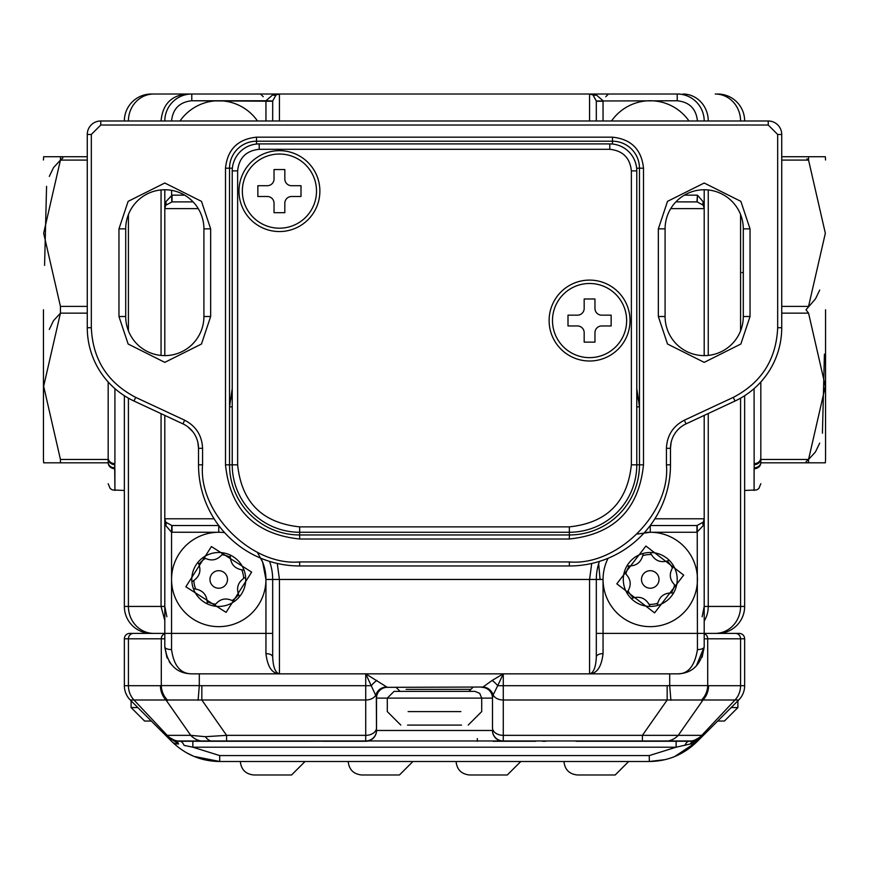 <?xml version="1.0" encoding="UTF-8"?>
<svg xmlns="http://www.w3.org/2000/svg" width="869" height="869" viewBox="0 0 869 869"><rect width="100%" height="100%" fill="white"/><g stroke="black" fill="none" stroke-linecap="round" stroke-linejoin="round"><path stroke-width="1.3" d="M611.515 120.987A47.198 47.198 0 0 1 688.987 120.987A47.198 47.198 0 0 0 611.515 120.987M394.678 691.376L474.322 691.376M407.528 725.094L461.472 725.094M144.58 633.392L164.806 633.392L164.806 646.884A6.746 2.694 0 0 0 171.551 649.577C173.778 665.687 180.524 673.779 191.777 673.844L589.573 673.844C593.581 672.964 595.83 667.349 596.319 656.997L596.319 579.46L603.053 579.46A47.198 47.198 0 0 0 653.314 626.549A47.198 47.198 0 0 0 697.047 573.334A47.198 47.198 0 0 0 644.396 532.632A47.198 47.198 0 0 1 697.047 573.334A47.198 47.198 0 0 1 653.314 626.549A47.198 47.198 0 0 1 608.083 558.256A47.198 47.198 0 0 0 603.053 579.46L603.053 633.392L739.247 633.392A5.399 5.399 0 0 1 744.646 638.791L744.646 685.695L744.646 638.791A5.399 5.399 0 0 0 739.247 633.392M669.293 560.364A26.972 26.972 0 0 1 650.131 606.432A26.972 26.972 0 0 1 643.234 553.423A26.972 26.972 0 0 1 669.293 560.364C660.646 563.438 654.335 560.809 650.37 552.488M676.31 586.401C669.326 580.427 668.435 573.649 673.671 566.077M624.192 572.519C631.187 578.493 632.067 585.261 626.831 592.843M667.251 561.2A24.951 24.951 0 0 1 672.324 567.837M642.941 555.606A24.951 24.951 0 0 1 651.229 554.531M674.561 585.043A24.951 24.951 0 0 1 671.357 592.767M625.941 573.866A24.951 24.951 0 0 1 629.156 566.154M633.251 597.72A24.951 24.951 0 0 1 628.178 591.083M657.572 603.303A24.951 24.951 0 0 1 649.273 604.389M659.017 579.46A8.766 8.766 0 0 1 645.873 587.053A8.766 8.766 0 0 1 645.873 571.867A8.766 8.766 0 0 1 659.017 579.46M643.234 553.423C641.572 562.449 636.151 566.599 626.962 565.871M631.209 598.556C639.866 595.482 646.167 598.1 650.131 606.432M657.268 605.497C658.93 596.471 664.361 592.321 673.551 593.049M316.512 191.104A37.085 37.085 0 0 1 260.885 223.224A37.085 37.085 0 0 1 260.885 158.994A37.085 37.085 0 0 1 316.512 191.104M291.56 196.503A6.746 6.746 0 0 0 284.826 203.237L284.826 212.677L274.039 212.677L274.039 203.237A6.746 6.746 0 0 0 267.294 196.503L257.854 196.503L257.854 185.716L267.294 185.716A6.746 6.746 0 0 0 274.039 178.971L274.039 169.531L284.826 169.531L284.826 178.971A6.746 6.746 0 0 0 291.56 185.716L301 185.716L301 196.503L291.56 196.503M184.087 745.374L192.864 747.199L184.087 745.374A20.226 6.876 -90 0 0 179.926 741.268L175.375 740.757L179.926 741.268A20.226 20.226 0 0 1 165.631 735.348L172.029 741.746A20.226 11.677 -45 0 0 178.579 743.951L165.631 735.348L130.285 700.001L165.664 735.38M176.429 740.964L692.571 740.964M175.071 740.681L170.237 738.802M698.882 738.737L690.431 743.951L676.136 747.199L690.42 743.951A20.226 11.677 45 0 0 696.971 741.746L738.715 700.001L703.369 735.348L717.675 721.042L703.369 735.348L693.625 740.757L698.774 738.791M287.52 741.268L179.926 741.268A20.226 20.226 0 0 1 165.631 735.348L167.206 735.348L133.989 700.001A20.226 19.009 -90 0 1 128.427 685.695L128.427 638.791L124.354 638.791L124.354 685.695A20.226 20.226 0 0 0 130.285 700.001L131.1 700.816L131.1 707.562L137.845 707.562L131.1 707.562L144.58 721.042L151.325 721.042L165.631 735.348L175.375 740.757A20.226 8.136 -77 0 1 178.579 743.951M693.625 740.757A20.226 8.136 77 0 0 690.42 743.951L697.253 740.366M664.861 759.669L649.295 761.494C667.609 761.32 683.501 754.748 696.971 741.746L674.713 756.519M676.136 741.268L676.136 747.199L649.295 755.574L649.295 761.494L219.705 761.494L193.939 756.378M193.646 756.258L186.357 752.673M649.295 755.574L219.705 755.574L219.705 761.494C201.391 761.32 185.499 754.737 172.029 741.746M535.63 741.268L503.249 741.268A10.786 10.786 -90 0 1 492.462 730.481L376.538 730.481A10.786 10.786 90 0 1 365.751 741.268L324.409 741.268M304.389 741.268L232.229 741.268M323.149 741.268L326.625 741.268L323.149 741.268M376.538 730.481L376.516 730.34A10.786 10.624 180 0 1 365.73 740.964L304.943 741.268M526.636 741.268L493.005 741.268M542.375 741.268L545.851 741.268M688.009 741.268L576.082 741.268M677.223 741.268L682.61 741.268M642.158 741.268L664.818 741.268A20.226 19.009 90 0 0 678.254 735.348L642.408 735.348L642.408 741.268L588.226 741.268M744.646 638.791L740.573 638.791L740.573 685.695L708.572 685.695A20.226 19.009 90 0 1 702.999 700.001L738.715 700.001A20.226 20.226 0 0 0 744.646 685.695L744.646 673.855M738.715 700.001A20.226 20.226 0 0 0 744.646 685.695L740.573 685.695A20.226 19.009 -90 0 1 735.011 700.001L701.794 735.348L703.369 735.348A20.226 20.226 0 0 1 689.074 741.268A20.226 6.876 90 0 0 684.913 745.374M192.864 741.268L192.864 747.199L219.705 755.574M688.357 741.268A20.226 19.009 90 0 0 701.794 735.348L678.254 735.348L702.999 700.001L667.164 700.001L642.408 735.348L503.27 735.348L503.249 741.268M365.73 740.964L365.73 735.348L226.592 735.348L226.592 741.268M180.643 741.268A20.226 19.009 90 0 1 167.206 735.348L190.745 735.348L166.001 700.001A20.226 19.009 -90 0 1 160.428 685.695L124.354 685.695A20.226 20.226 0 0 0 130.285 700.001L201.836 700.001L226.592 735.348L205.41 736.695L190.745 735.348A20.226 19.009 90 0 0 204.182 741.268M503.27 740.964A10.786 10.624 180 0 1 492.484 730.34L492.462 730.481M492.484 727.722L492.484 698.122L492.484 727.722A10.786 7.625 180 0 0 503.27 735.348L503.27 700.001L667.164 700.001L667.164 685.695L503.27 685.695L503.27 700.001A10.786 7.625 180 0 1 493.125 694.972L492.484 698.122A10.786 10.786 0 0 0 481.698 687.336L482.089 687.336A10.786 10.689 -90 0 1 492.68 696.666M376.516 698.122L376.516 730.34L376.32 696.666L365.73 673.844L387.302 687.336A10.786 10.786 0 0 0 376.516 698.122L481.698 698.122L387.302 698.122L394.048 691.376M167.695 700.284A20.226 18.944 -103.4 0 1 161.297 685.598L160.428 685.695M198.11 700.284L199.305 685.598L161.297 685.598L161.297 638.791A5.399 5.073 -90 0 1 164.806 633.653M386.01 687.031A10.786 10.341 137.1 0 0 375.875 694.972A10.786 7.625 180 0 1 365.73 700.001L201.836 700.001L201.836 685.695L199.305 685.598L199.305 673.844M129.753 633.392A5.399 5.399 0 0 0 124.354 638.791A5.399 5.399 0 0 1 129.753 633.392L153.77 633.392A26.972 25.342 -90 0 1 128.416 606.432L128.416 398.176M724.42 633.392L723.193 633.392M132.446 633.392L162.112 633.392L132.446 633.392M706.888 633.392L736.554 633.392L706.888 633.392M670.89 700.284L669.695 685.598L667.164 685.695M701.305 700.284A20.226 18.944 -76.6 0 0 707.703 685.598L669.695 685.598L669.695 673.844M503.27 673.844L503.27 685.695L497.709 685.695L493.125 694.972A10.786 10.341 -137.1 0 0 482.99 687.031L492.147 680.427A10.786 4.084 -137.1 0 1 497.709 685.695L503.27 673.844L492.147 680.427M376.32 696.666A10.786 10.689 -90 0 1 386.911 687.336L482.99 687.031M472.932 687.336L470.911 689.356L406.095 689.356M376.516 727.722A10.786 7.625 180 0 1 365.73 735.348L365.73 685.695L371.291 685.695A10.786 4.084 137.1 0 1 376.853 680.427M612.091 741.268L608.452 741.268M616.545 741.268L612.895 741.268M396.068 687.336L400.109 691.376L468.891 691.376L470.911 689.356L462.905 689.356M696.319 665.926L704.194 646.884L704.194 415.404M704.194 355.617L704.194 189.757L704.194 208.636L703.282 205.269A6.746 6.746 0 0 1 704.194 208.636L670.727 208.636M703.282 522.15L704.194 518.782L703.282 525.517L696.96 532.262L696.96 525.517L703.282 522.15A6.746 6.746 0 0 0 704.194 518.782A6.746 6.746 0 0 1 703.282 522.15A6.746 4.41 30 0 0 703.282 525.517M704.194 646.884A6.746 2.694 180 0 1 697.449 649.577C694.711 666.197 687.966 674.29 677.223 673.844C692.474 673.529 701.468 664.535 704.194 646.884L702.141 657.203M694.385 667.674L695.656 666.566M696.96 201.89L697.449 195.156L703.282 201.89L704.194 208.636A6.746 6.746 0 0 0 703.282 205.269L697.21 201.901L675.876 201.89M696.96 532.262L650.251 532.262L650.251 525.517L696.96 525.517M650.251 532.262L637.455 534.022M697.449 649.577L697.21 525.517M596.319 633.392L603.053 633.392L603.053 653.618C601.489 666.805 596.992 673.54 589.573 673.844L677.223 673.844M260.244 673.844L279.427 673.844L260.244 673.844M198.273 208.636L164.806 208.636L164.806 355.617L164.806 189.757L164.806 208.636L165.718 201.89L172.04 195.156L172.04 201.89L165.718 205.269L164.806 208.636A6.746 6.746 0 0 1 165.718 205.269A6.746 4.41 -150 0 0 165.718 201.89M164.806 620.531L161.058 606.432L164.806 606.432A26.972 26.972 0 0 0 164.806 606.747A26.972 26.972 0 0 1 164.806 606.432L164.806 415.404L164.806 633.392L171.551 633.392L171.551 649.577M596.319 120.987L596.308 101L592.94 94.917L589.573 94.015L679.916 94.015L189.084 94.015L279.427 94.015L276.06 94.917A6.746 6.746 0 0 1 279.427 94.015L279.427 120.987M422.367 94.015L452.032 94.015M697.449 120.987C696.156 108.788 689.421 102.042 677.223 100.761L677.223 94.015A26.972 26.972 0 0 1 704.194 120.987A26.972 26.972 0 0 0 677.223 94.015L679.916 94.015M589.573 120.987L589.573 94.015L596.319 94.917L603.043 100.761L603.053 120.987M704.194 208.636L703.282 205.269A6.746 4.41 150 0 1 703.282 201.89M697.21 201.901L697.449 195.156M269.575 561.396A53.943 53.943 0 0 1 272.681 579.46L272.681 656.997C273.17 667.349 275.419 672.975 279.427 673.844C272.008 673.54 267.511 666.795 265.947 653.618L265.947 633.392L171.551 633.392L171.551 532.252L165.718 525.517L164.806 518.782L165.718 522.15A6.746 6.746 0 0 1 164.806 518.782L214.111 518.782M591.713 563.47L589.573 579.46L596.319 579.46A53.943 53.943 0 0 1 599.425 561.396M191.777 673.844C176.526 673.529 167.532 664.535 164.806 646.884L167.315 658.235M169.194 661.613L169.9 662.645M170.248 663.123L173.05 666.295M191.777 94.015A26.972 26.972 0 0 0 164.806 120.987A26.972 26.972 0 0 1 191.777 94.015L151.325 94.015L191.777 94.015A26.972 26.972 0 0 0 164.806 120.987A26.972 26.972 0 0 1 191.777 94.015L191.777 100.761L265.957 100.761L272.681 94.917L279.427 94.015A6.746 6.746 0 0 0 276.06 94.917L272.692 101L272.681 120.987M596.319 101.239L603.053 101.239M596.308 101L677.223 100.761M589.573 94.015L592.94 94.917A6.746 6.746 0 0 0 589.573 94.015A6.746 6.746 0 0 1 592.94 94.917A6.746 4.41 -60 0 0 596.319 94.917M193.124 201.89L172.04 201.89M165.718 525.517A6.746 4.41 -30 0 0 165.718 522.15L171.79 525.517L218.749 525.517L218.749 532.262L171.551 532.252L171.79 525.517M603.053 653.618A6.746 3.367 0 0 0 596.319 656.997M272.681 633.392L265.947 633.392L265.947 579.46L262.666 562.178M262.634 562.091L257.278 552.195M272.681 656.997A6.746 3.367 0 0 0 265.947 653.618M272.681 101.239L191.777 100.761C179.579 102.042 172.844 108.788 171.551 120.987M171.551 190.344L171.79 201.901M279.427 94.015L276.06 94.917A6.746 4.41 60 0 1 272.681 94.917M272.692 101L265.957 100.761M172.04 525.517L172.04 532.262M717.675 721.042L724.42 721.042L717.675 721.042M563.948 761.494C564.807 769.63 569.304 774.127 577.44 774.985L615.187 774.985L577.44 774.985M456.073 761.494C456.931 769.63 461.428 774.127 469.564 774.985L507.311 774.985L469.564 774.985M348.197 761.494C349.056 769.63 353.553 774.127 361.689 774.985L399.436 774.985L361.689 774.985M240.322 761.494C241.18 769.63 245.677 774.127 253.813 774.985L291.56 774.985L253.813 774.985M589.573 283.479A37.085 37.085 0 0 1 621.683 339.095A37.085 37.085 0 0 1 557.453 339.095A37.085 37.085 0 0 1 589.573 283.479M594.961 308.419A6.746 6.746 0 0 0 601.706 315.165L611.146 315.165L611.146 325.951L601.706 325.951A6.746 6.746 0 0 0 594.961 332.697L594.961 342.136L584.174 342.136L584.174 332.697A6.746 6.746 0 0 0 577.44 325.951L568 325.951L568 315.165L577.44 315.165A6.746 6.746 0 0 0 584.174 308.419L584.174 298.979L594.961 298.979L594.961 308.419M151.325 721.042L144.58 721.042M171.551 579.46A47.198 47.198 0 0 1 224.604 532.632A47.198 47.198 0 0 0 171.551 579.46A47.198 47.198 0 0 0 229.644 625.376A47.198 47.198 0 0 0 260.917 558.256A47.198 47.198 0 0 1 229.644 625.376A47.198 47.198 0 0 1 171.551 579.46M198.023 562.21A26.972 26.972 0 0 1 245.623 577.157A26.972 26.972 0 0 1 193.439 588.78A26.972 26.972 0 0 1 198.023 562.21C201.858 570.553 199.816 577.07 191.875 581.763M223.322 552.88C218 560.375 211.33 561.863 203.324 557.333M214.176 606.041C219.499 598.535 226.168 597.046 234.174 601.576M199.034 564.177A24.951 24.951 0 0 1 205.193 558.517M195.655 588.889A24.951 24.951 0 0 1 193.83 580.731M222.127 554.737A24.951 24.951 0 0 1 230.1 557.246M215.371 604.172A24.951 24.951 0 0 1 207.387 601.674M238.464 594.744A24.951 24.951 0 0 1 232.305 600.403M241.843 570.031A24.951 24.951 0 0 1 243.668 578.189M227.515 579.46A8.766 8.766 0 0 1 214.361 587.053A8.766 8.766 0 0 1 214.361 571.867A8.766 8.766 0 0 1 227.515 579.46M193.439 588.78C202.586 589.627 207.213 594.657 207.311 603.879M239.475 596.71C235.64 588.367 237.682 581.85 245.623 577.157M244.048 570.129C234.912 569.282 230.285 564.253 230.187 555.041M180.013 120.987A47.198 47.198 0 0 1 257.485 120.987A47.198 47.198 0 0 0 180.013 120.987M768.239 125.027L768.239 120.987A13.48 13.48 0 0 1 781.731 134.467A13.48 13.48 0 0 0 768.239 120.987L100.761 120.987L100.761 125.027L768.239 125.027L777.679 134.467L777.679 327.711C776.267 359.451 761.472 382.675 733.306 397.372L684.337 420.205C672.975 426.136 667.001 435.499 666.436 448.306L666.436 464.839C670.77 512.873 617.381 566.273 569.347 561.928L299.653 561.928C251.619 566.273 198.23 512.873 202.564 464.839L202.564 448.306C201.999 435.499 196.025 426.136 184.662 420.205L135.694 397.372C107.528 382.675 92.733 359.451 91.321 327.711L91.321 134.467L87.269 134.467A13.48 13.48 0 0 1 100.761 120.987A13.48 13.48 0 0 0 87.269 134.467L87.269 327.711L91.321 327.711M777.679 134.467L781.731 134.467L781.731 327.711L777.679 327.711M665.089 228.862A39.105 39.105 0 0 1 704.194 189.757A39.105 39.105 0 0 1 743.299 228.862L743.299 316.512A39.105 39.105 0 0 1 704.194 355.617A39.105 39.105 0 0 1 665.089 316.512L665.089 228.862L658.344 228.862L658.344 316.512L667.511 344.015L704.194 362.362L740.866 344.015L750.034 316.512L750.034 228.862L740.866 201.358L704.194 183.011L667.511 201.358L658.344 228.862M125.701 228.862A39.105 39.105 0 0 1 164.806 189.757A39.105 39.105 0 0 1 203.911 228.862L203.911 316.512A39.105 39.105 0 0 1 164.806 355.617A39.105 39.105 0 0 1 125.701 316.512L125.701 228.862L118.966 228.862L118.966 316.512L128.134 344.015L164.806 362.362L201.489 344.015L210.656 316.512L210.656 228.862L201.489 201.358L164.806 183.011L128.134 201.358L118.966 228.862M135.694 397.372L133.989 401.033A80.904 80.904 0 0 1 87.269 327.711A80.904 80.904 0 0 0 133.989 401.033L182.946 423.866A26.972 26.972 0 0 1 198.523 448.306L198.523 464.839A101.13 101.13 0 0 0 299.653 565.969L569.347 565.969A101.13 101.13 0 0 0 670.477 464.839L670.477 448.306A26.972 26.972 0 0 1 686.054 423.866L735.011 401.033A80.904 80.904 0 0 0 781.731 327.711M256.507 144.048L256.507 141.213L612.493 141.213A26.972 26.972 0 0 1 639.465 168.184L639.465 464.839A70.117 70.117 0 0 1 569.347 534.956L299.653 534.956A70.117 70.117 0 0 1 229.535 464.839L229.535 168.184A26.972 26.972 0 0 1 256.507 141.213L256.507 137.172C237.802 139.138 227.461 149.479 225.495 168.184L225.495 464.839C230.209 509.571 254.932 534.283 299.653 539.008L569.347 539.008C614.068 534.283 638.791 509.571 643.505 464.839L643.505 168.184C641.539 149.479 631.198 139.138 612.493 137.172L256.507 137.172M198.523 448.306L197.882 442.495L198.523 448.306L202.564 448.306M192.603 431.448L187.737 426.733M670.477 448.306L671.118 442.495L670.477 448.306L666.436 448.306M636.771 406.855L639.465 406.855A26.972 26.972 0 0 0 636.771 395.102L638.834 401.043L639.465 406.855L636.771 388.562M232.229 388.562L229.535 406.855L230.166 401.043L232.229 395.102A26.972 26.972 0 0 0 229.535 406.855L230.166 401.043M279.427 231.556A40.452 40.452 0 0 0 314.459 170.878A40.452 40.452 0 0 0 244.395 170.878A40.452 40.452 0 0 0 279.427 231.556M589.573 361.004A40.452 40.452 0 0 0 624.605 300.326A40.452 40.452 0 0 0 554.541 300.326A40.452 40.452 0 0 0 589.573 361.004M299.653 526.864C262.242 522.921 241.571 502.249 237.628 464.839L237.628 170.878C238.997 157.865 246.188 150.674 259.201 149.305L609.799 149.305C622.812 150.674 630.003 157.865 631.372 170.878L631.372 464.839C627.429 502.249 606.758 522.921 569.347 526.864L299.653 526.864L299.653 532.262L569.347 532.262A67.424 67.424 0 0 0 636.771 464.839L636.771 170.878A26.972 26.972 0 0 0 609.799 143.906L259.201 143.906A26.972 26.972 0 0 0 232.229 170.878L232.229 464.839A67.424 67.424 0 0 0 299.653 532.262L299.653 539.008M151.325 633.392A26.972 26.972 0 0 1 124.354 606.432A26.972 26.972 0 0 0 151.325 633.392A26.972 26.972 0 0 1 124.354 606.432L124.354 395.721L124.354 606.432L161.058 606.432L161.058 413.655M744.646 509.408L744.646 521.476M704.194 633.392L717.675 633.392A26.972 26.972 0 0 0 744.646 606.432L744.646 395.721M161.058 355.432L161.058 189.942M717.675 94.015A26.972 26.972 0 0 1 744.646 120.987A26.972 26.972 0 0 0 717.675 94.015A26.972 26.972 0 0 1 744.646 120.987M151.325 94.015A26.972 26.972 0 0 0 124.354 120.987A26.972 26.972 0 0 1 151.325 94.015A26.972 26.972 0 0 0 124.354 120.987M186.466 94.015C171.019 95.633 162.546 104.617 161.058 120.987M744.646 606.432A26.972 26.972 0 0 1 717.675 633.392A26.972 26.972 0 0 0 744.646 606.432L740.573 606.432L740.573 398.176M744.646 565.969C744.646 583.457 744.646 583.457 744.646 565.969M825.55 309.766L825.55 459.527L825.55 309.766M781.731 313.144L808.561 313.144L806.008 309.766L815.394 298.99M808.561 313.144L825.344 386.325L808.561 459.451L806.106 461.58M754.086 388.606L754.151 464.741A6.746 5.768 -7.9 0 0 760.82 459.451L760.82 462.819L825.344 462.819L808.561 462.819L808.561 459.451L815.448 451.967M806.932 462.645L808.148 462.808M815.47 451.913L819.706 443.125M822.432 433.175L824.42 354.15M815.546 298.751L819.706 290.072M806.932 158.864L808.561 160.092L808.561 156.724L825.344 156.724L781.731 156.724M781.731 160.092L808.561 160.092L825.344 233.272L808.561 306.399L781.731 306.399M808.561 459.451L760.82 459.451L760.82 381.98M760.82 462.819A6.746 5.877 -171.6 0 1 754.151 467.728L754.086 490.464L754.086 468.749A6.746 5.931 180 0 0 760.82 462.819C760.82 490.431 760.82 490.431 760.82 462.819C760.82 490.431 760.82 490.431 760.82 462.819L760.82 461.917M754.086 463.633A6.746 5.746 0 0 0 760.82 457.887M754.151 464.741L754.151 467.728L754.151 464.741M43.45 309.766L43.45 459.527L43.45 309.766M108.18 381.98L108.18 459.451L60.439 459.451L60.439 462.819L43.656 462.819L60.439 462.819L60.439 459.451L43.656 386.26L60.439 313.144L53.606 320.552M53.454 320.791L49.294 329.47M87.269 306.399L60.439 306.399L60.439 313.144L87.269 313.144M60.439 306.399L43.656 233.218L60.439 160.092L62.894 157.962M87.269 156.724L43.656 156.724L60.439 156.724L60.439 160.092L53.552 167.576M62.068 156.898L60.863 156.724M53.53 167.619L49.294 176.407M46.568 186.357L44.58 265.382M60.439 462.819L108.18 462.819L108.18 459.451A6.746 5.768 7.9 0 0 114.849 464.741L114.849 467.728A6.746 5.877 171.6 0 1 108.18 462.819C108.18 490.431 108.18 490.431 108.18 462.819C108.18 490.431 108.18 490.431 108.18 462.819A6.746 5.931 0 0 0 114.914 468.749L114.914 490.464L114.686 466.251M108.18 457.887A6.746 5.746 0 0 0 114.914 463.633L114.914 388.606M108.18 459.451L108.18 462.819M630.025 120.987L670.477 120.987M408.137 711.602L460.863 711.602M683.686 575.115L654.596 612.884L616.827 583.805L645.906 546.025L683.686 575.115M131.404 685.695L149.979 685.695M719.021 685.695L737.596 685.695M703.369 735.348L703.369 735.348A20.226 20.226 0 0 1 689.074 741.268M676.136 747.199L192.864 747.199M205.41 736.695A20.226 11.601 90 0 0 212.764 741.268M477.309 738.574L477.407 741.268M474.952 691.376L479.721 693.353L481.698 698.122L492.484 698.122M133.489 633.392A5.399 5.073 -90 0 0 128.427 638.791L164.806 638.791M708.572 685.695L707.703 685.598L707.703 638.791L740.573 638.791A5.399 5.073 90 0 0 735.511 633.392M365.73 673.844L365.73 685.695L201.836 685.695M704.194 633.653A5.399 5.073 90 0 1 707.703 638.791L704.194 638.791M654.889 518.782L704.194 518.782M589.573 673.844L589.573 579.46L279.427 579.46L277.287 563.47M684.37 195.156L696.96 195.156M279.427 673.844L279.427 579.46L265.947 579.46M165.718 522.15A6.746 6.746 0 0 1 164.806 518.782L164.806 518.782M164.806 208.636A6.746 6.746 0 0 1 165.718 205.269M172.04 195.156L184.63 195.156M265.947 120.987L265.947 101.239M731.155 707.562L737.9 707.562L731.155 707.562M211.417 546.558L251.652 572.128L226.081 612.363L185.847 586.792L211.417 546.558M198.523 120.987L238.975 120.987M91.321 134.467L100.761 125.027M743.299 228.862L750.034 228.862M743.299 316.512L750.034 316.512M665.089 316.512L658.344 316.512M203.911 228.862L210.656 228.862M203.911 316.512L210.656 316.512M125.701 316.512L118.966 316.512M182.946 423.866L184.662 420.205M198.523 464.839L202.564 464.839M299.653 565.969L299.653 561.928M569.347 565.969L569.347 561.928M670.477 464.839L666.436 464.839M686.054 423.866L684.337 420.205M735.011 401.033L733.306 397.372M612.493 144.048L612.493 137.172M636.629 168.184L643.505 168.184M631.372 464.839L643.505 464.839M569.347 526.864L569.347 539.008M237.628 464.839L225.495 464.839M232.371 168.184L225.495 168.184M638.834 401.043L639.465 406.855A26.972 26.972 0 0 0 636.771 395.102M232.229 406.855L229.535 406.855A26.972 26.972 0 0 1 232.229 395.102M636.771 170.878L631.372 170.878M609.799 143.906L609.799 149.305M259.201 143.906L259.201 149.305M232.229 170.878L237.628 170.878M128.416 330.828L128.416 214.545M740.573 330.839L740.573 214.534M702.141 616.751L704.194 606.432L708.257 606.432L708.257 413.514M708.257 355.399L708.257 189.963M704.194 621.074A26.972 25.342 -90 0 0 708.257 606.432L740.573 606.432A26.972 25.342 -90 0 1 715.23 633.392M682.915 94.015A26.972 25.342 90 0 1 708.257 120.987M715.23 94.015A26.972 25.342 90 0 1 740.573 120.987M153.77 94.015A26.972 25.342 90 0 0 128.416 120.987M164.806 606.432L166.859 616.751M60.439 160.092L87.269 160.092M387.302 698.122L387.302 711.602L400.794 725.094M481.698 698.122L481.698 711.602L468.206 725.094M164.806 646.884L166.859 657.203M600.077 579.46L598.665 563.699M737.9 700.816L737.9 707.562L724.42 721.042M628.678 761.494L615.187 774.985M520.803 761.494L507.311 774.985M412.927 761.494L399.436 774.985M305.052 761.494L291.56 774.985M741.941 272.605L743.299 272.236M605.758 96.709L608.452 94.015M263.242 96.709L260.548 94.015M825.344 462.819L825.55 459.527M825.344 156.724L825.55 160.015M744.646 490.464L756.714 489.931L758.854 488.487L760.82 483.718M43.656 462.819L43.45 459.527M43.656 156.724L43.45 160.015M124.354 490.464L112.286 489.931L110.146 488.487L108.18 483.718"/></g></svg>
